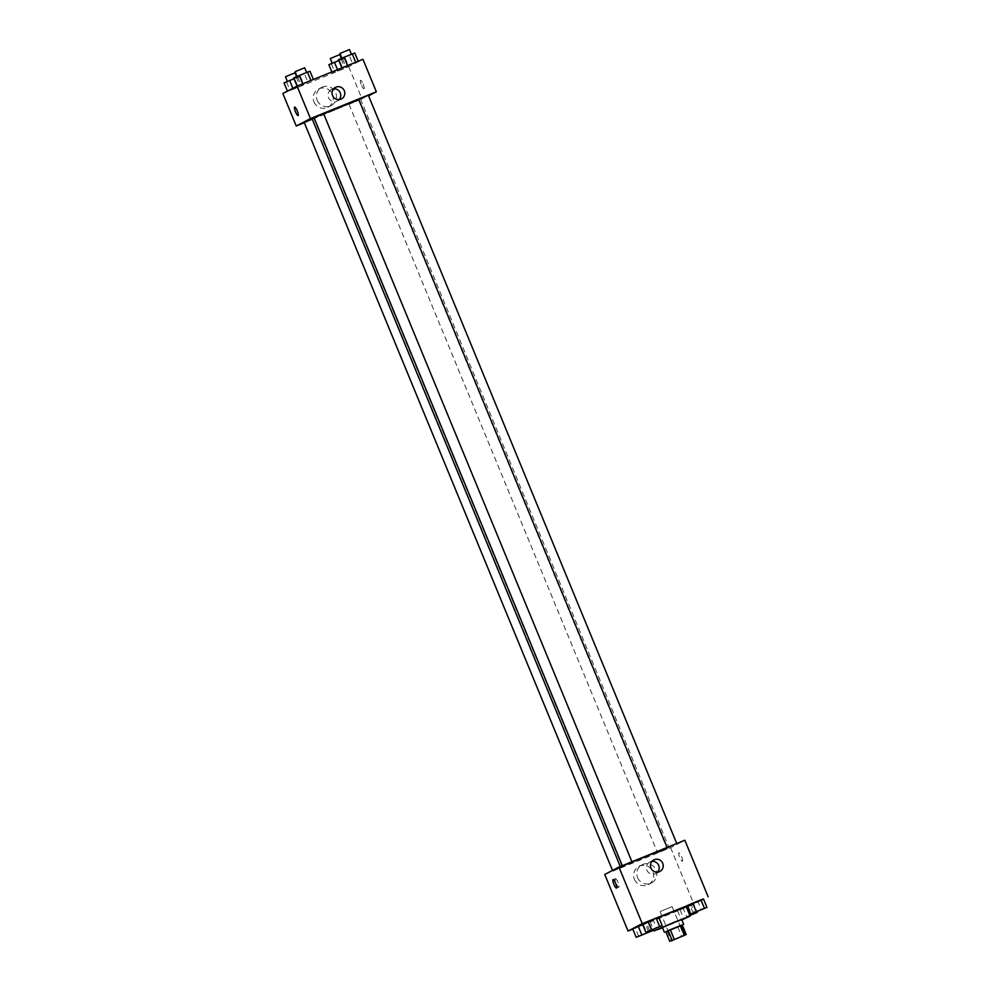 <?xml version="1.0" encoding="UTF-8"?>
<svg xmlns="http://www.w3.org/2000/svg" width="991" height="991" viewBox="0 0 991 991"><rect width="100%" height="100%" fill="white"/><g stroke="black" fill="none" stroke-linecap="round" stroke-linejoin="round"><path stroke-width="0.74" stroke-dasharray="4.96 3.72" d="M660.229 911.497L672.133 906.629L660.229 911.497M665.853 931.825L682.242 924.888M665.865 931.85L682.316 925.074M681.697 919.574L662.434 927.514M677.794 927.006L681.771 936.631M667.253 931.292L671.229 940.93M679.975 926.077L683.939 935.702M681.82 919.883L662.57 927.824M686.156 906.48L655.435 919.437L650.455 921.097L658.767 917.393M693.205 913.157L689.736 904.733L687.184 905.601L703.486 898.961L697.887 901.414L701.355 909.837M689.798 915.312L686.59 916.613L683.121 908.19L686.317 906.889L677.522 910.642L693.824 904.015L687.506 906.406L691.272 904.87L694.468 912.649M632.803 929.1L693.935 904.226L703.573 899.196M648.399 931.391L644.93 922.968L642.379 923.823L658.681 917.195L653.081 919.648L656.55 928.072M638.737 936.433L635.268 928.01L632.716 928.877L649.018 922.237L642.701 924.628L646.466 923.104L649.662 930.871M621.159 866.976L668.95 847.404L621.159 866.976M604.745 874.471L670.634 847.664L684.831 840.244M657.652 852.681L667.178 848.792L657.652 852.681M667.315 847.639L676.828 843.737L667.315 847.639M622.509 865.874L632.035 861.972L622.509 865.874M622.261 867.088L612.735 870.978L622.261 867.088M670.634 847.664L693.935 904.226M634.376 879.277A10.244 9.984 62.4 0 0 648.374 884.591A10.244 9.984 62.4 0 0 652.487 870.891A10.244 9.984 62.4 0 0 638.898 866.431A10.244 9.984 62.4 0 0 634.376 879.277M682.403 861.266A4.559 1.003 -112.1 0 0 681.573 856.633A4.559 1.003 -112.1 0 0 678.946 852.83A4.559 1.003 -112.1 0 0 679.739 857.426A4.559 1.003 -112.1 0 0 682.378 861.278A4.559 1.003 -112.1 0 0 682.403 861.266M615.411 878.683A4.559 1.003 67.9 0 1 615.423 878.67A4.559 1.003 67.9 0 1 618.074 882.523A4.559 1.003 67.9 0 1 618.867 887.118A4.559 1.003 67.9 0 1 616.241 883.315A4.559 1.003 67.9 0 1 615.411 878.683M682.39 861.266A4.559 1.003 -112.1 0 0 681.56 856.633A4.559 1.003 -112.1 0 0 678.946 852.83A4.559 1.003 -112.1 0 0 679.739 857.426A4.559 1.003 -112.1 0 0 682.378 861.278A4.559 1.003 -112.1 0 0 682.39 861.266M637.585 877.605A10.244 9.984 62.4 0 0 651.582 882.919A10.244 9.984 62.4 0 0 655.695 869.218A10.244 9.984 62.4 0 0 642.106 864.759A10.244 9.984 62.4 0 0 637.585 877.605M657.628 872.13A6.503 6.355 -117.6 0 1 646.912 870.197A6.503 6.355 -117.6 0 1 652.016 861.365M314.06 117.83L323.586 113.643M358.779 99.422L336.494 109.382L312.128 118.858M304.249 122.512L312.239 119.143M368.342 95.272L358.705 99.249M323.537 113.507L313.912 117.471M349.154 104.216L358.68 100.326L349.154 104.216M304.324 122.723L368.578 95.842M343.022 68.949L332.319 73.136L348.621 66.496L332.319 73.136L343.022 68.949L339.554 60.525L345.153 58.073L338.848 60.463M307.879 82.142L297.176 86.316L313.478 79.689L297.176 86.316L307.879 82.142L304.41 73.718L310.01 71.265M282.856 93.513L348.745 66.719L362.954 59.299M352.685 63.907L341.982 68.082L358.284 61.454L341.982 68.082L352.685 63.907L349.216 55.484L354.815 53.031M298.217 87.183L287.514 91.358L303.816 84.731L287.514 91.358L298.217 87.183L294.748 78.76L300.347 76.307L294.042 78.698M348.745 66.719L362.136 99.199M313.986 101.937A10.244 9.984 62.4 0 0 327.971 107.239A10.244 9.984 62.4 0 0 332.096 93.538A10.244 9.984 62.4 0 0 318.495 89.091A10.244 9.984 62.4 0 0 313.986 101.937M363.982 88.732A4.559 1.003 -112.1 0 0 363.152 84.099A4.559 1.003 -112.1 0 0 360.526 80.296A4.559 1.003 -112.1 0 0 361.319 84.892A4.559 1.003 -112.1 0 0 363.97 88.744A4.559 1.003 -112.1 0 0 363.982 88.732A4.559 1.003 -112.1 0 0 363.152 84.099A4.559 1.003 -112.1 0 0 360.526 80.296A4.559 1.003 -112.1 0 0 361.319 84.892A4.559 1.003 -112.1 0 0 363.957 88.744A4.559 1.003 -112.1 0 0 363.982 88.732M294.649 107.102L294.649 107.102A4.559 1.003 67.9 0 1 297.288 110.955A4.559 1.003 67.9 0 1 298.08 115.551L298.08 115.551M317.194 100.252A10.244 9.984 62.4 0 0 331.18 105.566A10.244 9.984 62.4 0 0 335.305 91.866A10.244 9.984 62.4 0 0 321.703 87.419A10.244 9.984 62.4 0 0 317.194 100.252M339.219 99.596A6.503 6.355 -117.6 0 1 328.492 97.663A6.503 6.355 -117.6 0 1 333.595 88.831M284.045 82.934L294.748 78.76M287.489 81.535L297.015 77.632L287.489 81.535M300.347 76.307L303.816 84.731M297.796 77.162L301.264 85.585M286.597 82.067L290.066 90.491M295.033 72.826L285.396 76.79M328.851 64.712L339.554 60.525M332.295 63.313L341.821 59.41L332.295 63.313M345.153 58.073L348.621 66.496M342.601 58.94L346.07 67.363M337.497 69.655L337.919 70.683M331.836 71.959L332.319 73.136M331.403 63.845L334.871 72.269M339.826 54.592L330.201 58.568M293.708 77.893L304.41 73.718M297.151 76.493L306.677 72.591L297.151 76.493M296.259 77.025L299.728 85.449M304.683 67.784L295.058 71.748M338.513 59.658L349.216 55.484M341.957 58.258L351.471 54.369L341.957 58.258M341.065 58.803L344.534 67.227M349.489 49.55L339.863 53.514M649.155 931.998L639.529 935.962M635.268 928.01L649.018 922.237L652.152 929.855M649.018 922.237L646.466 923.104M643.419 924.69L646.888 933.113M686.59 916.613L689.835 915.399M693.96 913.764L689.81 915.362M683.121 908.19L693.824 904.015L696.958 911.633M693.824 904.015L691.272 904.87M677.522 910.642L680.99 919.066M680.074 909.775L683.542 918.199M688.225 906.468L691.693 914.891M658.817 926.944L649.179 930.921M644.93 922.968L653.081 919.648M703.622 908.722L693.985 912.686M689.736 904.733L697.887 901.414M684.038 935.504L672.133 906.629M671.997 940.459L660.093 911.584M650.046 921.357L653.354 929.372M615.423 878.67L613.057 879.636M618.867 887.118L616.489 888.085M642.106 864.759L638.898 866.431M651.582 882.919L648.374 884.591M655.807 873.579L659.87 871.461M649.774 862.034L653.837 859.915M620.292 866.506L620.626 867.323M360.464 98.939L668.95 847.404M622.373 867.014L313.874 118.548M349.055 104.29L657.541 852.755M358.68 100.326L667.178 848.792M321.703 87.419L318.495 89.091M331.18 105.566L327.971 107.239M337.386 101.045L341.449 98.927M331.366 89.5L335.429 87.381M296.594 76.629L297.015 77.632M341.4 58.395L341.821 59.41"/><path stroke-width="1.49" d="M672.133 940.372L684.038 935.504L672.133 940.372M671.229 940.93L686.218 934.513L671.229 940.93M684.806 935.046L680.842 925.421L670.3 929.707L674.264 939.332M672.096 940.261L668.132 930.636L665.853 931.825L669.817 941.45M668.132 930.636L670.3 929.707M680.842 925.421L682.242 924.888L686.218 934.513M682.316 925.074L665.865 931.85M664.416 932.32L662.434 927.514L674.091 922.485L681.697 919.574L683.679 924.392M662.57 927.824L654.419 930.722L673.905 922.361L690.12 916.105L681.82 919.883M658.767 917.393L686.156 906.48L690.12 916.105M706.955 907.384L703.486 898.961L700.934 899.828L687.184 905.601L690.653 914.024L706.955 907.384L690.653 914.024M687.506 906.406L686.317 906.889L687.506 906.406M703.573 899.196L642.255 923.612L628.046 931.032L632.803 929.1M662.149 925.619L658.681 917.195L647.978 921.37L642.379 923.823L645.847 932.246L662.149 925.619L645.847 932.246M641.784 934.835L638.315 926.424L642.701 924.628L632.716 928.877L636.185 937.3L652.487 930.66L636.185 937.3M708.144 896.805L684.831 840.244L618.941 867.051L642.255 923.612M650.963 868.079A6.503 6.355 -117.6 0 1 653.837 859.915A6.503 6.355 -117.6 0 1 662.483 862.752A6.503 6.355 -117.6 0 1 659.87 871.461A6.503 6.355 -117.6 0 1 650.963 868.079M618.941 867.051L604.745 874.471L628.046 931.032M613.033 879.649A4.559 1.003 67.9 0 1 613.057 879.636A4.559 1.003 67.9 0 1 615.696 883.477A4.559 1.003 67.9 0 1 616.489 888.085A4.559 1.003 67.9 0 1 613.863 884.282A4.559 1.003 67.9 0 1 613.033 879.649M652.016 861.365A6.503 6.355 -117.6 0 1 657.628 872.13M620.292 866.506L312.128 118.858L314.06 117.83M323.586 113.643L358.779 99.422M312.239 119.143L304.249 122.512L612.512 870.42M667.104 847.466L358.705 99.249L368.342 95.272L676.754 843.539M622.298 865.688L313.912 117.471L323.537 113.507L631.948 861.761M368.578 95.842L376.345 91.779L310.456 118.586L296.247 126.006L304.324 122.723M310.456 118.586L297.065 86.106L362.954 59.299L376.345 91.779M332.555 95.545A6.503 6.355 -117.6 0 1 335.429 87.381A6.503 6.355 -117.6 0 1 344.063 90.218A6.503 6.355 -117.6 0 1 341.449 98.927A6.503 6.355 -117.6 0 1 332.555 95.545M297.065 86.106L282.856 93.513L296.247 126.006M294.624 107.115A4.559 1.003 67.9 0 1 294.637 107.102A4.559 1.003 67.9 0 1 297.288 110.955A4.559 1.003 67.9 0 1 298.08 115.551A4.559 1.003 67.9 0 1 295.454 111.748A4.559 1.003 67.9 0 1 294.624 107.115A4.559 1.003 67.9 0 1 294.649 107.102A4.559 1.003 67.9 0 0 295.454 111.735A4.559 1.003 67.9 0 0 298.08 115.551M333.595 88.831A6.503 6.355 -117.6 0 1 339.219 99.596M294.042 78.698L284.045 82.934L287.427 91.135M289.645 80.482L292.865 88.298M287.34 81.497L285.507 76.716L295.033 72.826L296.594 76.629M338.848 60.463L328.851 64.712L331.836 71.959M334.45 62.26L337.497 69.655M332.146 63.263L330.313 58.494L339.826 54.592L341.4 58.395M313.391 79.453L310.01 71.265L307.458 72.12L293.708 77.893L297.089 86.093M307.458 72.12L310.901 80.469M299.307 75.44L302.75 83.789M297.003 76.456L295.169 71.674L304.683 67.784L306.615 72.467M358.197 61.231L354.815 53.031L344.112 57.205L338.513 59.658L341.895 67.859M352.263 53.898L355.707 62.247M344.112 57.205L347.544 65.555M341.808 58.221L339.975 53.452L349.489 49.55L351.421 54.232M639.542 936L649.167 932.035M652.152 929.855L652.487 930.66M649.662 930.871L649.935 931.528M638.315 926.424L632.716 928.877M689.835 915.399L697.292 912.438L689.798 915.312M689.81 915.362L693.973 913.801M696.958 911.633L697.292 912.438M694.468 912.649L694.741 913.293M649.204 930.958L658.829 926.981M658.681 917.195L656.129 918.062L659.597 926.486M656.129 918.062L647.978 921.37L651.446 929.793M647.978 921.37L642.379 923.823M694.096 912.624L703.622 908.722L694.096 912.624M703.486 898.961L700.934 899.828L704.403 908.252M700.934 899.828L692.783 903.148L696.252 911.571M692.783 903.148L687.184 905.601M693.985 912.686L703.635 908.759M653.354 929.372L654.01 930.983"/></g></svg>
